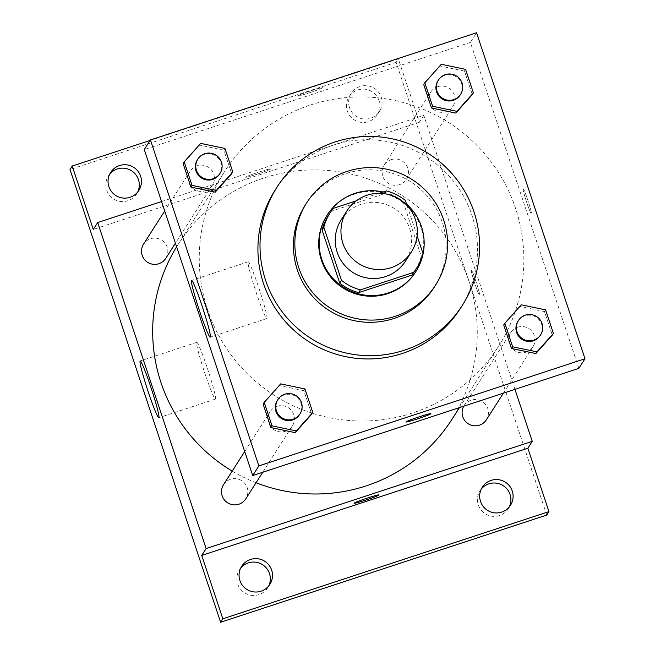 <?xml version="1.0" encoding="UTF-8"?>
<svg xmlns="http://www.w3.org/2000/svg" width="655" height="655" viewBox="0 0 655 655"><rect width="100%" height="100%" fill="white"/><g stroke="black" fill="none" stroke-linecap="round" stroke-linejoin="round"><path stroke-width="0.49" stroke-dasharray="3.27 2.46" d="M341.198 219.818A38.227 38.088 -147.4 0 1 403.521 217.026A38.227 38.088 -147.4 0 1 405.642 260.952M417.088 235.726L407.033 205.498M379.122 193.307L356.271 200.823M423.024 253.559L421.263 256.31L403.586 203.173L405.347 200.422M386.442 190.9L384.681 193.659L331.528 211.131L333.28 208.372M384.681 193.659A51.336 51.155 -147.4 0 1 403.586 203.173M421.263 256.31A51.336 51.155 -147.4 0 1 414.934 270.761M328.384 215.52A51.336 51.155 -147.4 0 1 331.528 211.131M406.567 204.09A52.564 52.367 32.6 0 0 383.085 192.005M326.919 215.544A52.564 52.367 -147.4 0 1 421.05 227.449A52.564 52.367 -147.4 0 1 415.524 272.112M434.24 287.201A76.455 76.177 32.6 0 0 379.139 170.415A76.455 76.177 32.6 0 0 305.345 204.933M275.067 190.204A109.901 109.5 -147.4 0 1 471.887 215.094A109.901 109.5 -147.4 0 1 460.342 308.472M545.582 309.864L544.485 311.584L552.312 335.106L544.485 311.584L520.185 306.524L503.72 324.986L521.282 304.796M304.968 388.947L303.871 390.667L311.698 414.189L303.871 390.667L279.579 385.607L263.105 404.061L280.676 383.879M465.574 69.356L464.477 71.084L472.304 94.607L464.477 71.084L440.185 66.016L423.711 84.479L441.282 64.296M224.968 148.439L223.871 150.167L231.698 173.69L223.871 150.167L199.57 145.099L183.105 163.562L200.667 143.38M578.84 368.372L470.396 42.387L476.553 32.75M523.116 188.796A13.141 0.868 -108.2 0 0 526.538 201.855A13.141 0.868 -108.2 0 0 531.361 213.735A13.141 0.868 -108.2 0 0 528.077 200.979A13.141 0.868 -108.2 0 0 523.149 188.763A13.141 0.868 -108.2 0 0 523.116 188.796A13.141 0.868 -108.2 0 0 526.53 201.863A13.141 0.868 -108.2 0 0 531.352 213.735A13.141 0.868 -108.2 0 0 528.077 200.979A13.141 0.868 -108.2 0 0 523.14 188.771A13.141 0.868 -108.2 0 0 523.108 188.804M310.347 105.037A162.465 161.875 -147.4 0 1 489.498 159.705A162.465 161.875 -147.4 0 1 498.496 346.389A162.465 161.875 -147.4 0 1 274.461 395.423A162.465 161.875 -147.4 0 1 224.608 171.561A162.465 161.875 -147.4 0 1 310.347 105.037M470.396 42.387L144.272 149.577M277.098 406.272A13.19 13.141 -147.4 0 1 292.367 425.865A13.19 13.141 -147.4 0 1 274.183 429.844A13.19 13.141 -147.4 0 1 277.098 406.272M517.704 327.189A13.19 13.141 -147.4 0 1 532.974 346.782A13.19 13.141 -147.4 0 1 514.789 350.761A13.19 13.141 -147.4 0 1 517.704 327.189M437.696 86.689A13.19 13.141 -147.4 0 1 452.973 106.282A13.19 13.141 -147.4 0 1 434.789 110.261A13.19 13.141 -147.4 0 1 437.696 86.689M205.4 190.761A13.19 13.141 32.6 0 0 208.315 167.189A13.19 13.141 32.6 0 0 190.859 186.323A13.19 13.141 32.6 0 0 205.4 190.761M309.365 92.797A13.141 0.712 161.6 0 0 322.44 87.704A13.141 0.712 161.6 0 0 309.75 91.176A13.141 0.712 161.6 0 0 297.501 95.998A13.141 0.712 161.6 0 0 309.365 92.797A13.141 0.712 161.6 0 0 322.44 87.713A13.141 0.712 161.6 0 0 309.75 91.184A13.141 0.712 161.6 0 0 297.501 96.007A13.141 0.712 161.6 0 0 309.365 92.805M405.936 421.976L405.936 421.976A13.141 0.712 -18.4 0 1 419.012 416.883A13.141 0.712 -18.4 0 1 430.875 413.682L430.875 413.69M248.098 261.885A29.868 1.981 71.8 0 1 248.179 261.803A29.868 1.981 71.8 0 1 259.388 289.559A29.868 1.981 71.8 0 1 266.831 318.551A29.868 1.981 71.8 0 1 255.884 291.565A29.868 1.981 71.8 0 1 248.098 261.885M176.613 246.796A162.465 161.875 -147.4 0 1 178.029 244.536A162.465 161.875 -147.4 0 1 263.76 178.013A162.465 161.875 -147.4 0 1 442.919 232.681A162.465 161.875 -147.4 0 1 451.917 419.364M256.056 482.743A162.465 161.875 -147.4 0 1 232.214 471.076M165.78 258.34A13.19 13.141 32.6 0 0 161.736 240.164A13.19 13.141 32.6 0 0 143.551 244.143M463.789 406.182A13.19 13.141 -147.4 0 1 485.666 404.602A13.19 13.141 -147.4 0 1 486.395 419.757M391.117 159.664A13.19 13.141 -147.4 0 1 406.395 179.257A13.19 13.141 -147.4 0 1 388.202 183.236A13.19 13.141 -147.4 0 1 391.117 159.664M223.552 484.651A13.19 13.141 -147.4 0 1 245.052 483.685A13.19 13.141 -147.4 0 1 245.789 498.84M514.961 389.365L423.818 115.362L161.564 201.56M546.753 515.059L396.136 62.307L398.338 58.868L150.093 140.457M423.818 115.362L419.421 122.248L398.338 58.868M471.256 270.04A13.141 0.868 -108.2 0 0 474.687 283.099A13.141 0.868 -108.2 0 0 479.501 294.971A13.141 0.868 -108.2 0 0 476.226 282.215A13.141 0.868 -108.2 0 0 471.297 270.007A13.141 0.868 -108.2 0 0 471.256 270.04A13.141 0.868 -108.2 0 0 471.248 270.04A13.141 0.868 -108.2 0 0 474.678 283.099A13.141 0.868 -108.2 0 0 479.493 294.971A13.141 0.868 -108.2 0 0 476.218 282.215A13.141 0.868 -108.2 0 0 471.289 270.007L471.297 270.007M419.421 122.248L93.297 229.438M257.513 174.034A13.141 0.712 161.6 0 0 270.581 168.941A13.141 0.712 161.6 0 0 257.89 172.421A13.141 0.712 161.6 0 0 245.65 177.235A13.141 0.712 161.6 0 0 257.513 174.034A13.141 0.712 161.6 0 0 270.589 168.949A13.141 0.712 161.6 0 0 257.89 172.429A13.141 0.712 161.6 0 0 245.65 177.243A13.141 0.712 161.6 0 0 257.513 174.042M354.085 503.212L354.085 503.22A13.141 0.712 -18.4 0 1 354.085 503.212A13.141 0.712 -18.4 0 1 367.16 498.119A13.141 0.712 -18.4 0 1 379.024 494.918A13.141 0.712 -18.4 0 1 379.024 494.926L379.024 494.926M196.68 342.434A29.868 1.981 71.8 0 1 196.77 342.36A29.868 1.981 71.8 0 1 207.971 370.108A29.868 1.981 71.8 0 1 215.421 399.1A29.868 1.981 71.8 0 1 204.466 372.114A29.868 1.981 71.8 0 1 196.68 342.434M349.492 107.567A16.743 16.686 -147.4 0 1 374.341 88.286A16.743 16.686 -147.4 0 1 363.32 118.915A16.743 16.686 -147.4 0 1 349.492 107.567M396.136 62.307L70.011 169.498M240.68 568.106A16.743 16.686 32.6 0 0 251.545 595.338A16.743 16.686 32.6 0 0 268.697 585.988M109.647 174.205A16.743 16.686 32.6 0 0 120.512 201.437A16.743 16.686 32.6 0 0 137.665 192.095M379.04 100.575A16.743 16.686 32.6 0 0 349.058 96.784A16.743 16.686 32.6 0 0 361.118 122.354A16.743 16.686 32.6 0 0 379.04 100.575M481.294 489.023A16.743 16.686 32.6 0 0 492.151 516.255A16.743 16.686 32.6 0 0 509.303 506.904M197.384 159.812A13.19 13.141 -147.4 0 1 218.885 158.846A13.19 13.141 -147.4 0 1 219.613 174.001M223.871 150.167L199.57 145.099M277.384 400.311A13.19 13.141 -147.4 0 1 298.885 399.345A13.19 13.141 -147.4 0 1 299.622 414.5M303.871 390.667L279.579 385.607M437.99 80.729A13.19 13.141 -147.4 0 1 459.491 79.763A13.19 13.141 -147.4 0 1 460.228 94.918M464.477 71.084L440.185 66.016M517.999 321.228A13.19 13.141 -147.4 0 1 539.499 320.27A13.19 13.141 -147.4 0 1 540.228 335.417M544.485 311.584L520.185 306.524M248.179 261.803L191.579 280.414M266.831 318.551L210.23 337.153M459.417 407.623L498.496 346.389M178.029 244.536L224.608 171.561M190.13 171.168L164.7 211M212.359 185.357L175.425 243.234M503.359 393.18L532.974 346.782M464.166 405.568L510.744 332.593M406.395 179.257L452.973 106.282M384.157 165.06L430.736 92.085M262.753 472.263L292.367 425.865M244.708 451.508L270.13 411.668M196.77 342.36L140.162 360.962M215.421 399.1L158.813 417.702M482.285 487.238L480.09 490.677M510.515 505.251L508.313 508.698M351.252 93.337L349.058 96.784M379.482 111.358L377.28 114.797M110.646 172.421L108.443 175.859M138.868 190.441L136.674 193.88M241.679 566.313L239.476 569.76M269.901 584.334L267.707 587.772"/><path stroke-width="0.98" d="M367.087 195.215A38.227 38.088 -147.4 0 1 411.356 252.003A38.227 38.088 -147.4 0 1 358.637 263.539A38.227 38.088 -147.4 0 1 367.087 195.215M411.356 252.003L405.642 260.952A38.227 38.088 -147.4 0 1 352.922 272.488A38.227 38.088 -147.4 0 1 341.198 219.818L346.913 210.869M416.695 268.01L414.934 270.761A51.336 51.155 -147.4 0 1 411.798 275.149L358.637 292.621A51.336 51.155 -147.4 0 1 339.732 283.107L322.055 229.97L323.816 227.219L341.492 280.356A51.336 51.155 -147.4 0 0 360.397 289.87L413.551 272.398A51.336 51.155 -147.4 0 0 423.024 253.559L417.088 235.726M407.033 205.498L405.347 200.422A51.336 51.155 -147.4 0 0 386.442 190.9L379.122 193.307M356.271 200.823L333.28 208.372A51.336 51.155 -147.4 0 0 323.816 227.219M322.055 229.97A51.336 51.155 -147.4 0 1 328.384 215.52L330.145 212.76M383.085 192.005A52.564 52.367 32.6 0 0 343.482 287.283A52.564 52.367 32.6 0 0 421.484 226.761A52.564 52.367 32.6 0 0 406.567 204.09M415.966 271.424L415.524 272.112A52.564 52.367 -147.4 0 1 343.04 287.971A52.564 52.367 -147.4 0 1 326.919 215.544L327.353 214.856M339.732 283.107L341.492 280.356M411.798 275.149L413.551 272.398M358.637 292.621L360.397 289.87M443.697 220.006A76.455 76.177 32.6 0 0 306.777 202.69A76.455 76.177 32.6 0 0 330.235 308.038A76.455 76.177 32.6 0 0 443.697 220.006M306.777 202.69L305.345 204.933A76.455 76.177 32.6 0 0 328.81 310.273A76.455 76.177 32.6 0 0 434.24 287.201L435.665 284.966M473.974 211.827A109.901 109.5 32.6 0 0 277.155 186.937A109.901 109.5 32.6 0 0 310.879 338.365A109.901 109.5 32.6 0 0 473.974 211.827M462.43 305.197L460.342 308.472A109.901 109.5 -147.4 0 1 308.792 341.64A109.901 109.5 -147.4 0 1 275.067 190.204L277.155 186.937M504.817 323.259L503.72 324.986L511.547 348.509L535.839 353.569L553.409 333.387L545.582 309.864L521.282 304.796L504.817 323.259L512.644 346.79L536.936 351.85L553.409 333.387M264.202 402.342L263.105 404.061L270.933 427.592L295.233 432.652L312.795 412.47L304.968 388.947L280.676 383.879L264.202 402.342L272.03 425.873L296.33 430.933L312.795 412.47M258.864 465.926L584.989 358.735L476.553 32.75L150.421 139.941L258.864 465.926L252.707 475.563L578.84 368.372L584.989 358.735M424.808 82.759L423.711 84.479L431.539 108.009L455.831 113.069L473.401 92.887L465.574 69.356L441.282 64.296L424.808 82.759L432.636 106.282L456.936 111.35L473.401 92.887M184.202 161.842L183.105 163.562L190.932 187.084L215.225 192.152L232.795 171.97L224.968 148.439L200.667 143.38L184.202 161.842L192.03 185.365L216.322 190.433L232.795 171.97M150.421 139.941L144.272 149.577L252.707 475.563M191.497 280.487A29.868 1.981 71.8 0 1 191.579 280.414A29.868 1.981 71.8 0 1 202.788 308.161A29.868 1.981 71.8 0 1 210.23 337.153A29.868 1.981 71.8 0 1 199.276 310.167A29.868 1.981 71.8 0 1 191.497 280.487M419.012 416.891A13.141 0.712 -18.4 0 1 430.875 413.69A13.141 0.712 -18.4 0 1 418.635 418.504A13.141 0.712 -18.4 0 1 405.944 421.984A13.141 0.712 -18.4 0 1 419.012 416.891M430.875 413.682A13.141 0.712 -18.4 0 1 418.635 418.504A13.141 0.712 -18.4 0 1 405.936 421.976M459.417 407.623L451.917 419.364A162.465 161.875 -147.4 0 1 256.056 482.743M232.214 471.076A162.465 161.875 -147.4 0 1 176.613 246.796M164.7 211L143.551 244.143A13.19 13.141 32.6 0 0 158.821 263.736A13.19 13.141 32.6 0 0 165.78 258.34L175.425 243.234M503.359 393.18L486.395 419.757A13.19 13.141 -147.4 0 1 468.513 423.932A13.19 13.141 -147.4 0 1 463.789 406.182M262.753 472.263L245.789 498.84A13.19 13.141 -147.4 0 1 227.596 502.819A13.19 13.141 -147.4 0 1 223.552 484.651L244.708 451.508M161.564 201.56L97.685 222.553L206.128 548.538L532.253 441.347L514.961 389.365M150.093 140.457L72.206 166.051L70.011 169.498L220.62 622.25L546.753 515.059L548.947 511.62L527.865 448.233L532.253 441.347M72.206 166.051L93.297 229.438L97.685 222.553M220.62 622.25L222.823 618.811L548.947 511.62M206.128 548.538L201.732 555.424L222.823 618.811M140.08 361.036A29.868 1.981 71.8 0 1 140.162 360.962A29.868 1.981 71.8 0 1 151.37 388.718A29.868 1.981 71.8 0 1 158.813 417.702A29.868 1.981 71.8 0 1 147.866 390.716A29.868 1.981 71.8 0 1 140.08 361.036M201.732 555.424L527.865 448.233M367.16 498.127A13.141 0.712 -18.4 0 1 379.024 494.926A13.141 0.712 -18.4 0 1 366.775 499.749A13.141 0.712 -18.4 0 1 354.085 503.22A13.141 0.712 -18.4 0 1 367.16 498.127M379.024 494.926A13.141 0.712 -18.4 0 1 366.775 499.74A13.141 0.712 -18.4 0 1 354.085 503.22M480.524 501.46A16.743 16.686 -147.4 0 1 505.373 482.178A16.743 16.686 -147.4 0 1 494.353 512.808A16.743 16.686 -147.4 0 1 480.524 501.46M239.918 580.543A16.743 16.686 -147.4 0 1 264.767 561.261A16.743 16.686 -147.4 0 1 253.739 591.891A16.743 16.686 -147.4 0 1 239.918 580.543M108.886 186.642A16.743 16.686 -147.4 0 1 133.735 167.369A16.743 16.686 -147.4 0 1 122.706 197.998A16.743 16.686 -147.4 0 1 108.886 186.642M268.697 585.988A16.743 16.686 32.6 0 0 240.68 568.106M137.665 192.095A16.743 16.686 32.6 0 0 109.647 174.205M509.303 506.904A16.743 16.686 32.6 0 0 481.294 489.023M220.055 173.313L219.613 174.001A13.19 13.141 -147.4 0 1 201.429 177.98A13.19 13.141 -147.4 0 1 197.384 159.812L197.818 159.124A13.19 13.141 -147.4 0 1 219.327 158.158A13.19 13.141 -147.4 0 1 201.863 177.292A13.19 13.141 -147.4 0 1 197.818 159.124M183.105 163.562L190.932 187.084L215.225 192.152L216.322 190.433M215.225 192.152L231.698 173.69M190.932 187.084L192.03 185.365M300.055 413.813L299.622 414.5A13.19 13.141 -147.4 0 1 281.429 418.488A13.19 13.141 -147.4 0 1 277.384 400.311L277.826 399.624A13.19 13.141 -147.4 0 1 299.327 398.658A13.19 13.141 -147.4 0 1 281.871 417.792A13.19 13.141 -147.4 0 1 277.826 399.624M263.105 404.061L270.933 427.592L295.233 432.652L296.33 430.933M295.233 432.652L311.698 414.189M270.933 427.592L272.03 425.873M460.661 94.23L460.228 94.918A13.19 13.141 -147.4 0 1 442.035 98.897A13.19 13.141 -147.4 0 1 437.99 80.729L438.432 80.041A13.19 13.141 -147.4 0 1 459.933 79.075A13.19 13.141 -147.4 0 1 442.477 98.209A13.19 13.141 -147.4 0 1 438.432 80.041M423.711 84.479L431.539 108.009L455.831 113.069L456.936 111.35M455.831 113.069L472.304 94.607M431.539 108.009L432.636 106.282M540.67 334.73L540.228 335.417A13.19 13.141 -147.4 0 1 522.043 339.405A13.19 13.141 -147.4 0 1 517.999 321.228L518.433 320.541A13.19 13.141 -147.4 0 1 539.941 319.583A13.19 13.141 -147.4 0 1 522.477 338.717A13.19 13.141 -147.4 0 1 518.433 320.541M503.72 324.986L511.547 348.509L535.839 353.569L536.936 351.85M535.839 353.569L552.312 335.106M511.547 348.509L512.644 346.79"/></g></svg>

